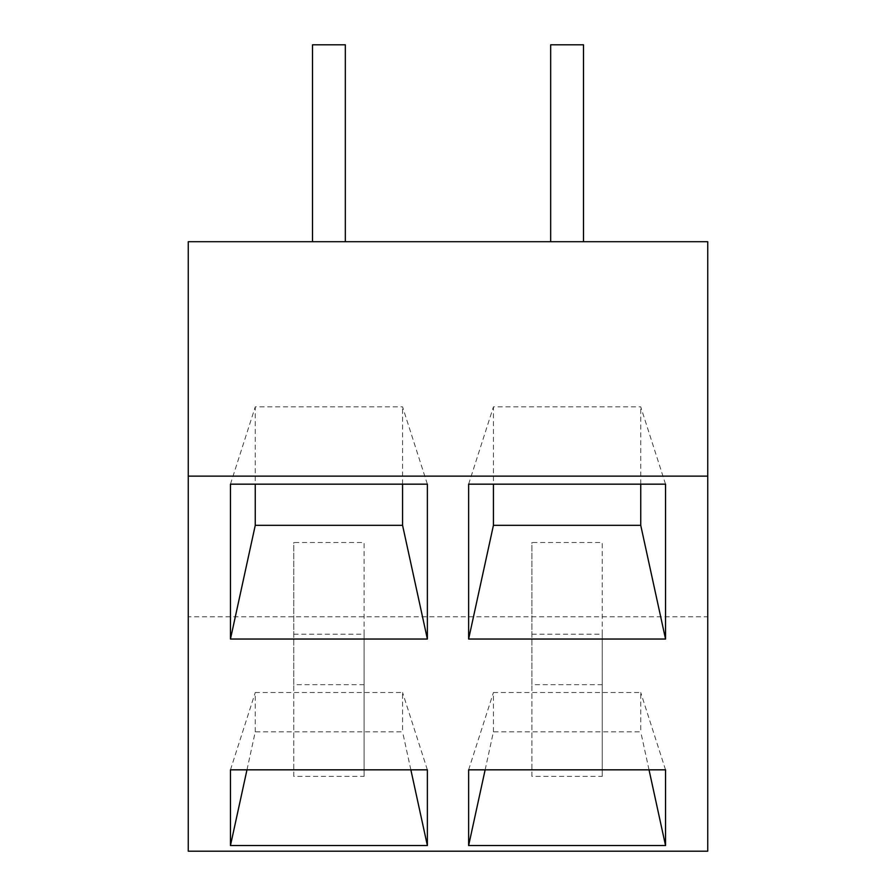 <?xml version="1.0" encoding="UTF-8"?>
<svg xmlns="http://www.w3.org/2000/svg" width="896" height="896" viewBox="0 0 896 896"><rect width="100%" height="100%" fill="white"/><g stroke="black" fill="none" stroke-linecap="round" stroke-linejoin="round"><path stroke-width="0.67" stroke-dasharray="4.48 3.36" d="M188.261 241.707L707.739 241.707L707.739 616.784L188.261 616.784L188.261 241.707M550.67 241.707L550.67 44.8L583.498 44.8L550.67 44.8L550.67 241.707L583.498 241.707L583.498 44.8L583.498 241.707L550.67 241.707L583.498 241.707L550.67 241.707L550.67 44.8L583.498 44.8L583.498 241.707M312.502 241.707L312.502 44.8L345.33 44.8L312.502 44.8L312.502 241.707L345.33 241.707L345.33 44.8L345.33 241.707L312.502 241.707L345.33 241.707L312.502 241.707L312.502 44.8L345.33 44.8L345.33 241.707M707.739 616.784L707.739 851.2L188.261 851.2L188.261 616.784M531.922 634.211L602.246 634.211L602.246 776.395L531.922 776.395L531.922 542.506L602.246 542.506L602.246 684.69L531.922 684.69L531.922 542.506M293.754 634.211L364.078 634.211L364.078 776.395L293.754 776.395L293.754 542.506L364.078 542.506L364.078 684.69L293.754 684.69L293.754 542.506M602.246 634.211L602.246 542.506M531.922 776.395L531.922 684.69M602.246 776.395L602.246 684.69M364.078 634.211L364.078 542.506M293.754 776.395L293.754 684.69M364.078 776.395L364.078 684.69M665.538 484.165L640.741 406.862L493.427 406.862L493.427 484.165M640.741 484.165L640.741 406.862M468.63 484.165L493.427 406.862M485.139 769.832L493.427 731.83L640.741 731.83L640.741 692.53L493.427 692.53L493.427 731.83M468.63 769.832L493.427 692.53M665.538 769.832L640.741 692.53M649.029 769.832L640.741 731.83M427.37 484.165L402.573 406.862L255.259 406.862L255.259 484.165M402.573 484.165L402.573 406.862M230.462 484.165L255.259 406.862M246.971 769.832L255.259 731.83L402.573 731.83L402.573 692.53L255.259 692.53L255.259 731.83M230.462 769.832L255.259 692.53M427.37 769.832L402.573 692.53M410.861 769.832L402.573 731.83"/><path stroke-width="1.34" d="M188.261 476.134L188.261 241.707L707.739 241.707L707.739 851.2L188.261 851.2L188.261 476.134L707.739 476.134M583.498 241.707L583.498 44.8L550.67 44.8L550.67 241.707M312.502 241.707L312.502 44.8L345.33 44.8L345.33 241.707M665.538 639.038L665.538 484.165L468.63 484.165L468.63 639.038L665.538 639.038L640.741 525.325L640.741 484.165M468.63 769.832L468.63 845.544L665.538 845.544L665.538 769.832L468.63 769.832M427.37 639.038L427.37 484.165L230.462 484.165L230.462 639.038L427.37 639.038L402.573 525.325L402.573 484.165M230.462 769.832L230.462 845.544L427.37 845.544L427.37 769.832L230.462 769.832M468.63 639.038L493.427 525.325L640.741 525.325M493.427 484.165L493.427 525.325M468.63 845.544L485.139 769.832M665.538 845.544L649.029 769.832M230.462 639.038L255.259 525.325L402.573 525.325M255.259 484.165L255.259 525.325M230.462 845.544L246.971 769.832M427.37 845.544L410.861 769.832"/></g></svg>
